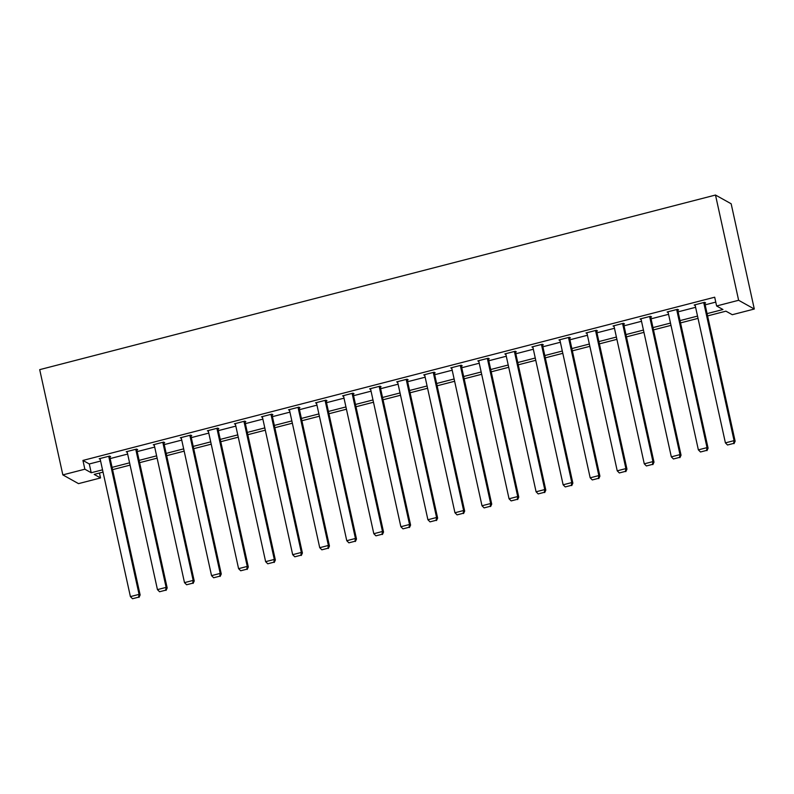 <?xml version="1.0" encoding="UTF-8"?>
<svg xmlns="http://www.w3.org/2000/svg" width="794" height="794" viewBox="0 0 794 794"><rect width="100%" height="100%" fill="white"/><g stroke="black" fill="none" stroke-linecap="round" stroke-linejoin="round"><path stroke-width="1.19" d="M99.449 473.045L100.53 477.948L78.507 483.635L62.845 474.891L39.7 369.647L715.493 195.036L731.155 203.77L754.3 309.025L732.286 314.712L725.934 311.169L707.583 315.913M707.077 313.62L722.967 309.521L716.615 305.978L714.689 297.204L82.933 460.431L89.285 463.974L100.6 461.056M110.148 458.585L127.645 454.069M137.193 451.597L154.691 447.082M164.239 444.61L181.737 440.094M191.285 437.623L208.782 433.097M218.33 430.636L235.828 426.11M245.376 423.649L262.874 419.123M272.421 416.661L289.919 412.136M299.467 409.674L316.965 405.148M326.513 402.687L344.01 398.161M353.558 395.7L371.056 391.174M380.604 388.703L398.102 384.187M407.65 381.716L425.147 377.2M434.695 374.728L452.193 370.212M461.741 367.741L479.239 363.225M488.786 360.754L506.284 356.238M515.832 353.767L533.33 349.241M542.878 346.779L560.375 342.254M569.923 339.792L587.421 335.267M596.969 332.805L614.467 328.279M624.015 325.818L641.512 321.292M651.06 318.831L668.558 314.305M678.106 311.844L695.604 307.318M705.151 304.846L715.761 302.107M703.712 302.544L734.073 440.63L735.135 441.226L704.596 302.325L694.174 305.005L695.226 305.591M704.586 302.316L705.638 302.911L704.774 303.129M676.667 309.531L707.027 447.627L708.089 448.213L677.55 309.313L667.129 311.992L668.181 312.578M677.54 309.303L678.592 309.898L677.729 310.126M649.621 316.518L679.982 454.615L681.044 455.2L650.504 316.3L640.083 318.98L641.135 319.565M650.494 316.3L651.546 316.885L650.683 317.114M622.575 323.505L652.936 461.602L653.998 462.187L623.459 323.287L613.037 325.967L614.09 326.552M623.449 323.287L624.501 323.873L623.637 324.101M596.592 331.088L597.455 330.86L596.403 330.274L585.992 332.954L587.044 333.54M568.484 337.48L598.845 475.576L599.907 476.162L569.367 337.271L558.946 339.951L559.998 340.527M569.358 337.261L570.41 337.847L569.546 338.075M541.439 344.467L571.799 482.563L572.861 483.149L542.322 344.259L531.901 346.938L532.953 347.514M542.312 344.249L543.364 344.834L542.501 345.062M514.393 351.464L544.753 489.551L545.815 490.146L515.276 351.246L504.855 353.926L505.907 354.501M515.266 351.236L516.318 351.821L515.455 352.05M487.347 358.451L517.708 496.538L518.77 497.133L488.231 358.233L477.809 360.913L478.861 361.498M488.221 358.223L489.273 358.819L488.409 359.037M461.364 366.024L462.227 365.806L461.175 365.21L450.774 367.9L451.816 368.485M433.256 372.426L463.617 510.512L464.679 511.108L434.139 372.207L423.728 374.887L424.77 375.473M434.129 372.197L435.181 372.793L434.318 373.011M406.21 379.413L436.571 517.499L437.633 518.095L407.094 379.195L396.682 381.874L397.725 382.46M407.084 379.185L408.136 379.78L407.272 379.998M379.165 386.4L409.525 524.487L410.587 525.082L380.048 386.182L369.637 388.862L370.679 389.447M380.038 386.172L381.09 386.767L380.227 386.986M352.119 393.387L382.48 531.474L383.542 532.069L353.002 393.169L342.591 395.849L343.633 396.434M352.993 393.159L354.045 393.755L353.181 393.983M325.074 400.375L355.434 538.471L356.496 539.057L325.957 400.156L315.546 402.836L316.588 403.421M325.947 400.156L326.999 400.742L326.136 400.97M298.028 407.362L328.388 545.458L329.45 546.044L298.911 407.143L288.5 409.823L289.542 410.409M298.901 407.143L299.953 407.729L299.09 407.957M270.982 414.349L301.343 552.445L302.405 553.031L271.866 414.131L261.454 416.81L262.496 417.396M271.856 414.131L272.908 414.716L272.044 414.944M243.937 421.336L274.297 559.433L275.359 560.018L244.82 421.128L234.409 423.807L235.451 424.383M244.81 421.118L245.862 421.703L244.999 421.932M216.891 428.323L247.252 566.42L248.314 567.005L217.774 428.115L207.363 430.795L208.405 431.37M217.764 428.105L218.816 428.691L217.953 428.919M189.845 435.311L220.206 573.407L221.268 573.993L190.729 435.102L180.317 437.782L181.36 438.357M190.719 435.092L191.771 435.678L190.907 435.906M163.862 442.893L164.725 442.675L163.673 442.079L153.272 444.769L154.314 445.355M135.754 449.295L166.115 587.381L167.177 587.977L136.637 449.076L126.226 451.756L127.268 452.342M136.628 449.067L137.68 449.662L136.816 449.88M108.709 456.282L139.069 594.369L140.131 594.964L109.592 456.064L99.181 458.743L100.223 459.329M109.582 456.054L110.634 456.649L109.77 456.868M62.845 474.891L84.859 469.204L91.211 472.748L102.525 469.83M82.933 460.431L84.859 469.204M716.615 305.978L738.628 300.281L715.493 195.036M103.031 472.112L94.178 474.405L100.53 477.948M698.035 318.374L680.537 322.9M670.99 325.361L653.492 329.887M643.944 332.358L626.446 336.874M616.898 339.346L599.401 343.862M589.853 346.333L572.355 350.849M562.807 353.32L545.309 357.836M535.761 360.307L518.264 364.823M508.716 367.294L491.218 371.82M481.67 374.282L464.172 378.807M454.625 381.269L437.127 385.795M427.579 388.256L410.081 392.782M400.533 395.243L383.036 399.769M373.488 402.23L355.99 406.756M346.442 409.218L328.944 413.743M319.396 416.215L301.899 420.731M292.351 423.202L274.853 427.718M265.305 430.189L247.807 434.705M238.26 437.176L220.762 441.692M211.214 444.164L193.716 448.679M184.168 451.151L166.671 455.667M157.123 458.138L139.625 462.664M130.077 465.125L112.579 469.651M754.3 309.025L738.628 300.281M112.073 467.358L129.571 462.833M139.119 460.371L156.617 455.845M166.164 453.384L183.662 448.858M193.21 446.397L210.708 441.871M220.256 439.41L237.753 434.884M247.301 432.422L264.799 427.897M274.347 425.425L291.845 420.909M301.392 418.438L318.89 413.922M328.438 411.451L345.936 406.935M355.484 404.464L372.982 399.948M382.529 397.476L400.027 392.961M409.575 390.489L427.073 385.973M436.621 383.502L454.118 378.976M463.666 376.515L481.164 371.989M490.712 369.528L508.21 365.002M517.757 362.54L535.255 358.015M544.803 355.553L562.301 351.027M571.849 348.566L589.346 344.04M598.894 341.579L616.392 337.053M625.94 334.582L643.438 330.066M652.986 327.594L670.483 323.079M680.031 320.607L697.529 316.091M89.285 463.974L91.211 472.748M695.048 304.787L725.408 442.873L734.073 440.63L733.596 443.429L727.522 444.997L733.596 443.429M735.135 441.226L734.013 443.667M727.522 444.997L725.408 442.873M668.002 311.774L698.363 449.861L707.027 447.627L706.551 450.416L700.477 451.985L706.551 450.416M708.089 448.213L706.968 450.655M700.477 451.985L698.363 449.861M640.957 318.761L671.317 456.848L679.982 454.615L679.505 457.404L673.431 458.972L679.505 457.404M681.044 455.2L679.922 457.642M673.431 458.972L671.317 456.848M613.911 325.748L644.271 463.835L652.936 461.602L652.46 464.391L646.385 465.959L652.46 464.391M653.998 462.187L652.876 464.629M646.385 465.959L644.271 463.835M595.53 330.493L625.89 468.589L626.952 469.175L596.413 330.284M586.865 332.736L617.226 470.822L625.89 468.589L625.414 471.378L619.34 472.946L625.414 471.378M626.952 469.175L625.831 471.616M619.34 472.946L617.226 470.822M559.82 339.723L590.18 477.819L598.845 475.576L598.368 478.365L592.294 479.933L598.368 478.365M599.907 476.162L598.785 478.603M592.294 479.933L590.18 477.819M532.774 346.71L563.135 484.806L571.799 482.563L571.323 485.352L565.249 486.921L571.323 485.352M572.861 483.149L571.74 485.591M565.249 486.921L563.135 484.806M505.728 353.697L536.089 491.794L544.753 489.551L544.277 492.34L538.203 493.908L544.277 492.34M545.815 490.146L544.694 492.578M538.203 493.908L536.089 491.794M478.683 360.684L509.043 498.781L517.708 496.538L517.231 499.337L511.157 500.905L517.231 499.337M518.77 497.133L517.648 499.565M511.157 500.905L509.043 498.781M460.302 365.439L490.662 503.525L491.724 504.121L461.185 365.22M451.637 367.672L481.998 505.768L490.662 503.525L490.186 506.324L484.112 507.892L490.186 506.324M491.724 504.121L490.603 506.552M484.112 507.892L481.998 505.768M424.592 374.659L454.952 512.755L463.617 510.512L463.14 513.311L457.066 514.879L463.14 513.311M464.679 511.108L463.557 513.549M457.066 514.879L454.952 512.755M397.546 381.656L427.906 519.742L436.571 517.499L436.095 520.298L430.02 521.866L436.095 520.298M437.633 518.095L436.521 520.536M430.02 521.866L427.906 519.742M370.5 388.643L400.861 526.73L409.525 524.487L409.049 527.285L402.975 528.854L409.049 527.285M410.587 525.082L409.476 527.524M402.975 528.854L400.861 526.73M343.455 395.63L373.815 533.717L382.48 531.474L382.003 534.273L375.929 535.841L382.003 534.273M383.542 532.069L382.43 534.511M375.929 535.841L373.815 533.717M316.409 402.618L346.77 540.704L355.434 538.471L354.958 541.26L348.884 542.828L354.958 541.26M356.496 539.057L355.384 541.498M348.884 542.828L346.77 540.704M289.363 409.605L319.724 547.691L328.388 545.458L327.912 548.247L321.838 549.815L327.912 548.247M329.45 546.044L328.339 548.485M321.838 549.815L319.724 547.691M262.318 416.592L292.678 554.678L301.343 552.445L300.866 555.234L294.802 556.802L300.866 555.234M302.405 553.031L301.293 555.472M294.802 556.802L292.678 554.678M235.272 423.579L265.633 561.666L274.297 559.433L273.821 562.221L267.757 563.79L273.821 562.221M275.359 560.018L274.248 562.46M267.757 563.79L265.633 561.666M208.227 430.566L238.587 568.663L247.252 566.42L246.775 569.209L240.711 570.777L246.775 569.209M248.314 567.005L247.202 569.447M240.711 570.777L238.587 568.663M181.181 437.554L211.541 575.65L220.206 573.407L219.73 576.196L213.665 577.764L219.73 576.196M221.268 573.993L220.156 576.434M213.665 577.764L211.541 575.65M162.8 442.308L193.16 580.394L194.222 580.99L163.683 442.089M154.135 444.541L184.496 582.637L193.16 580.394L192.684 583.193L186.62 584.761L192.684 583.193M194.222 580.99L193.111 583.421M186.62 584.761L184.496 582.637M127.09 451.528L157.45 589.624L166.115 587.381L165.638 590.18L159.574 591.748L165.638 590.18M167.177 587.977L166.065 590.408M159.574 591.748L157.45 589.624M100.044 458.515L130.405 596.612L139.069 594.369L138.593 597.167L132.529 598.736L138.593 597.167M140.131 594.964L139.019 597.406M132.529 598.736L130.405 596.612"/></g></svg>
